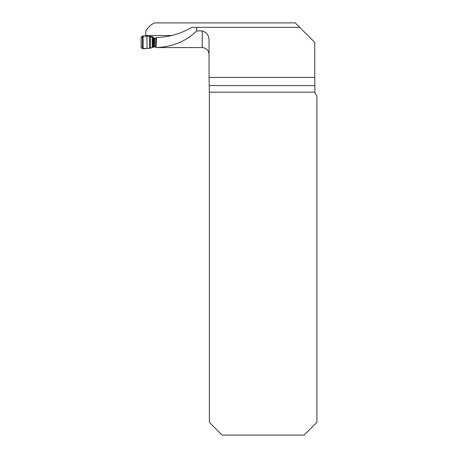 <?xml version="1.0" encoding="UTF-8"?>
<svg xmlns="http://www.w3.org/2000/svg" width="458" height="458" viewBox="0 0 458 458"><rect width="100%" height="100%" fill="white"/><g stroke="black" fill="none" stroke-linecap="round" stroke-linejoin="round"><path stroke-width="0.69" d="M314.76 77.425L314.904 92.178L209.363 92.178L209.054 77.425L314.76 77.425L314.76 42.382L295.273 22.9L154.283 22.9C148.713 26.289 145.856 29.61 145.701 32.873L145.701 36.142M209.363 92.178L209.363 422.362L222.101 435.1L304.146 435.1L316.884 422.362L316.884 95.716A6.796 6.796 0 0 1 314.904 92.178M209.054 77.425L209.054 40.756C209.111 35.638 206.844 32.363 202.259 30.921L196.688 30.921L196.688 27.337L191.633 27.337C181.139 33.692 169.426 37.075 156.493 37.482L156.081 47.58L202.259 47.598L202.259 30.921M299.715 27.337L196.688 27.337M145.701 35.495L171.784 35.495M196.688 30.921C186.017 41.386 172.477 46.939 156.081 47.58M156.476 37.98L153.207 38.123L150.35 36.537L150.35 48.227L152.932 47.197L156.109 46.893M150.882 36.514L151.964 36.6A1.7 1.088 93.3 0 1 151.993 36.6L151.34 36.697A1.7 1.677 99.2 0 0 150.768 36.485L142.392 36.016L141.116 37.281L141.116 47.392L142.392 48.657L150.35 48.227M149.984 36.377L151.34 36.697L152.176 37.665L152.176 47.426M150.768 36.485L151.993 36.6A1.7 1.088 93.3 0 1 152.142 36.629M141.116 47.392L141.116 37.281C142.633 34.631 146.938 36.806 149.6 36.314L149.6 48.371C146.932 47.855 142.604 50.042 141.116 47.392M209.363 85.612L314.76 85.612M151.249 36.548L152.583 36.594L153.985 38.232M155.726 38.146L155.726 46.991M154.575 38.232L154.575 47.082M156.172 38.025L156.172 45.376M142.392 36.016L142.392 48.657M143.131 36.033L143.131 48.64M146.978 36.199L146.978 48.474M149.6 36.314L149.6 48.371M152.932 38.037L152.932 47.197M153.207 38.123L153.207 47.145M153.607 38.209L153.607 47.1M153.899 38.232L153.899 47.082M202.259 47.598C206.386 47.998 208.648 50.265 209.054 54.388"/></g></svg>
